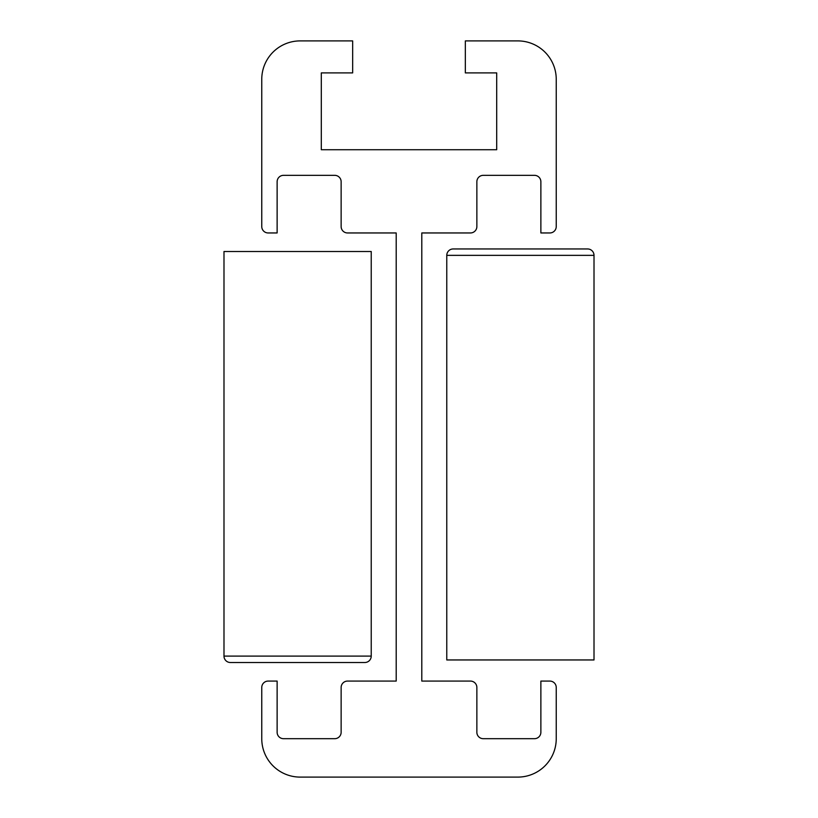 <?xml version="1.0" encoding="UTF-8"?>
<svg xmlns="http://www.w3.org/2000/svg" width="818" height="818" viewBox="0 0 818 818"><rect width="100%" height="100%" fill="white"/><g stroke="black" fill="none" stroke-linecap="round" stroke-linejoin="round"><path stroke-width="1.23" d="M476.863 732.284L476.863 687.478A6.401 6.401 0 0 0 470.452 681.077L421.802 681.077L421.802 232.956L470.452 232.956A6.401 6.401 0 0 0 476.863 226.555L476.863 181.739A6.401 6.401 0 0 1 483.264 175.338L534.471 175.338A6.401 6.401 0 0 1 540.872 181.739L540.872 232.956L549.839 232.956A6.401 6.401 0 0 0 556.24 226.555L556.24 79.315A38.415 38.415 0 0 0 517.825 40.9L465.34 40.9L465.34 72.904L496.7 72.904L496.7 149.725L321.3 149.725L321.3 72.904L352.66 72.904L352.66 40.9L300.175 40.9A38.415 38.415 0 0 0 261.76 79.315L261.76 226.555A6.401 6.401 0 0 0 268.161 232.956L277.128 232.956L277.128 181.739A6.401 6.401 0 0 1 283.529 175.338L334.736 175.338A6.401 6.401 0 0 1 341.137 181.739L341.137 226.555A6.401 6.401 0 0 0 347.548 232.956L396.198 232.956L396.198 681.077L347.548 681.077A6.401 6.401 0 0 0 341.137 687.478L341.137 732.284A6.401 6.401 0 0 1 334.736 738.685L283.529 738.685A6.401 6.401 0 0 1 277.128 732.284L277.128 681.077L268.161 681.077A6.401 6.401 0 0 0 261.76 687.478L261.76 738.685A38.415 38.415 0 0 0 300.175 777.1L517.825 777.1A38.415 38.415 0 0 0 556.24 738.685L556.24 687.478A6.401 6.401 0 0 0 549.839 681.077L540.872 681.077L540.872 732.284A6.401 6.401 0 0 1 534.471 738.685L483.264 738.685A6.401 6.401 0 0 1 476.863 732.284A6.401 6.401 0 0 0 483.264 738.685L534.471 738.685A6.401 6.401 0 0 0 540.872 732.284L540.872 681.077L549.839 681.077A6.401 6.401 0 0 1 556.24 687.478L556.24 738.685A38.415 38.415 0 0 1 517.825 777.1L300.175 777.1A38.415 38.415 0 0 1 261.76 738.685L261.76 687.478A6.401 6.401 0 0 1 268.161 681.077L277.128 681.077L277.128 732.284A6.401 6.401 0 0 0 283.529 738.685L334.736 738.685A6.401 6.401 0 0 0 341.137 732.284L341.137 687.478A6.401 6.401 0 0 1 347.548 681.077L396.198 681.077L396.198 232.956L347.548 232.956A6.401 6.401 0 0 1 341.137 226.555L341.137 181.739A6.401 6.401 0 0 0 334.736 175.338L283.529 175.338A6.401 6.401 0 0 0 277.128 181.739L277.128 232.956L268.161 232.956A6.401 6.401 0 0 1 261.76 226.555L261.76 79.315A38.415 38.415 0 0 1 300.175 40.9L352.66 40.9L352.66 72.904L321.3 72.904L321.3 149.725L496.7 149.725L496.7 72.904L465.34 72.904L465.34 40.9L517.825 40.9A38.415 38.415 0 0 1 556.24 79.315L556.24 226.555A6.401 6.401 0 0 1 549.839 232.956L540.872 232.956L540.872 181.739A6.401 6.401 0 0 0 534.471 175.338L483.264 175.338A6.401 6.401 0 0 0 476.863 181.739L476.863 226.555A6.401 6.401 0 0 1 470.452 232.956L421.802 232.956L421.802 681.077L470.452 681.077A6.401 6.401 0 0 1 476.863 687.478L476.863 732.284M594.011 659.952L446.771 659.952L446.771 255.359L594.011 255.359L594.011 659.952L446.771 659.952L446.771 255.359A6.401 6.401 0 0 1 453.172 248.958A6.401 6.401 0 0 0 446.771 255.359L594.011 255.359A6.401 6.401 0 0 0 587.61 248.958L453.172 248.958L587.61 248.958A6.401 6.401 0 0 1 594.011 255.359L594.011 659.952M223.989 251.515L371.229 251.515L371.229 656.108L223.989 656.108L223.989 251.515L371.229 251.515L371.229 656.108A6.401 6.401 0 0 1 364.828 662.508A6.401 6.401 0 0 0 371.229 656.108L223.989 656.108A6.401 6.401 0 0 0 230.39 662.508L364.828 662.508L230.39 662.508A6.401 6.401 0 0 1 223.989 656.108L223.989 251.515"/></g></svg>

